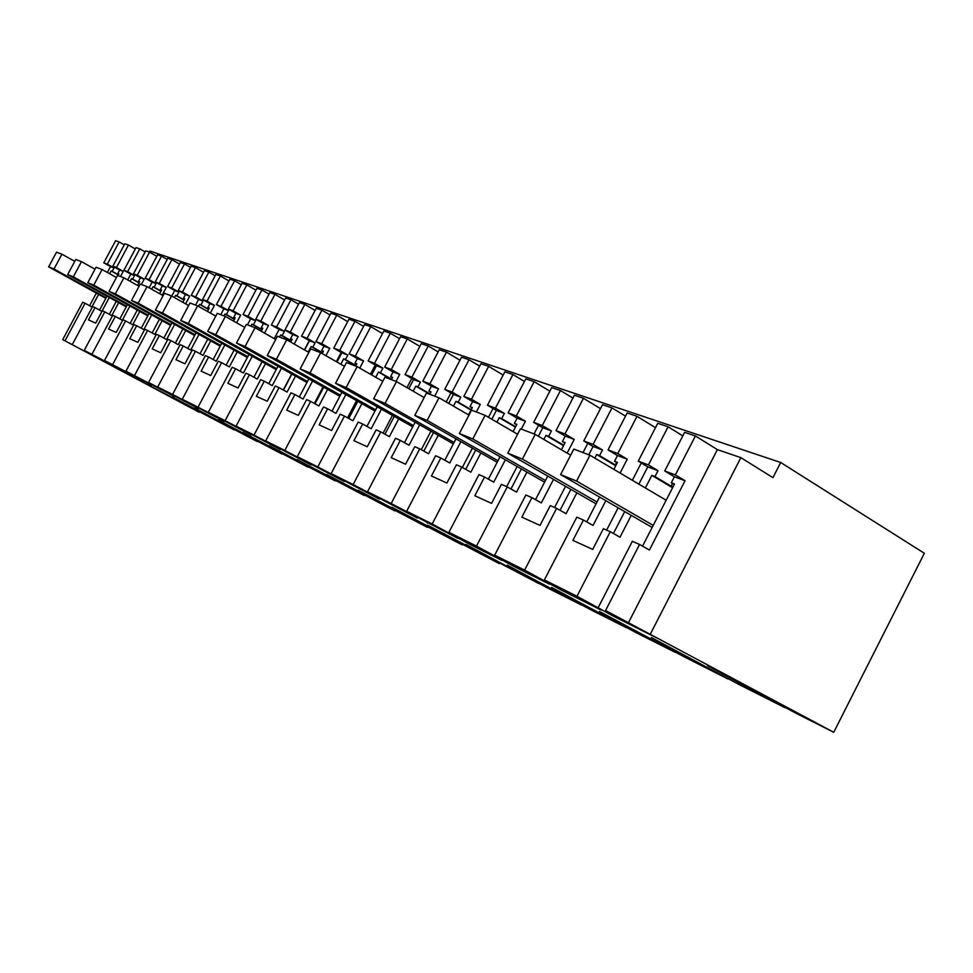 <?xml version="1.0" encoding="UTF-8"?>
<svg xmlns="http://www.w3.org/2000/svg" width="973" height="973" viewBox="0 0 973 973"><rect width="100%" height="100%" fill="white"/><g stroke="black" fill="none" stroke-linecap="round" stroke-linejoin="round"><path stroke-width="1.46" d="M85.077 303.272L82.705 302.238L62.722 339.626L65.033 340.781L85.077 303.272L91.876 306.982L98.626 294.357M103.783 262.819L115.605 240.72L119.168 241.912L107.298 264.121L103.783 262.819L110.508 266.602L107.383 272.464M65.033 340.781L94.892 356.738L109.463 364.024L84.25 350.365L129.956 374.277L104.512 360.484L151.569 385.101L125.931 371.163L174.41 396.534L148.577 382.474L198.577 408.624L157.699 387.023L172.574 394.442L224.204 421.443L182.255 399.271L198.042 407.152L251.399 435.053L208.331 412.284L225.128 420.677L280.333 449.526L236.086 426.138L253.989 435.077L311.165 464.96L265.678 440.903L284.809 450.45L344.101 481.44L297.3 456.69L317.782 466.906L379.361 499.088L331.173 473.583L353.138 484.554L417.186 518.013L367.526 491.73L391.17 503.528L457.882 538.373L406.665 511.263L432.17 523.985L468.791 543.834L501.788 560.351L448.918 532.34L476.515 546.108L513.586 566.25L549.295 584.116L494.661 555.169L524.617 570.117L562.078 590.514L600.864 609.925L544.357 579.969L576.989 596.254L614.766 616.882L657.03 638.033L605.571 610.509L833.739 732.28L796.826 713.671L707.614 665.775L785.187 707.797L738.823 684.408L651.326 637.497L728.084 678.996L685.26 657.395L599.49 611.47L675.323 652.396L635.661 632.389L551.618 587.424L626.442 627.743L589.589 609.159L507.249 565.155L581.015 604.829L546.692 587.522L466.031 544.454L538.701 583.496L427.634 525.165L499.185 563.562L391.766 507.164L462.187 544.904L358.198 490.307L427.5 527.415L326.721 474.496L394.892 510.959L297.13 459.633L364.182 495.476L269.266 445.646L335.223 480.869L242.995 432.45L307.857 467.076L218.159 419.983L281.963 454.014L194.673 408.174L257.419 441.633L172.403 396.996L234.128 429.896L147.288 384.384L199.027 412.187L62.722 339.626M89.601 305.741L96.351 293.104M109.645 273.729L111.129 270.944L118.305 274.958M118.39 274.812L112.211 271.345L114.048 267.916L110.508 266.602M112.211 271.345L111.129 270.944M638.239 461.141L657.76 423.291L668.11 426.782L648.432 464.924L638.239 461.141L647.787 466.858L638.884 484.128M682.803 435.88L668.11 426.782M605.571 610.509L639.577 544.454L649.405 550.037L685.041 480.747L675.359 474.921L664.729 470.968L684.627 432.34L695.403 435.965L717.369 449.623L740.867 457.651L772.927 477.658L780.687 462.491L924.35 553.272L833.739 732.28M124.264 244.819L119.168 241.912M112.844 266.188L124.799 243.809L128.448 245.038L116.444 267.526L112.844 266.188L119.643 270.007L117.794 273.462L118.888 273.875L117.988 275.554M135.32 248.966L128.448 245.038M123.924 270.299L136.038 247.604L139.796 248.857L127.621 271.674L123.924 270.299L130.783 274.155L127.706 279.932M145.159 251.934L139.796 248.857M133.471 273.839L145.731 250.864L149.574 252.153L137.266 275.25L133.471 273.839L140.404 277.743L138.507 281.294L139.577 281.89M156.823 256.3L149.574 252.153M145.159 278.181L157.59 254.853L161.542 256.191L149.051 279.628L145.159 278.181L152.153 282.121L149.137 287.801M167.21 259.438L161.542 256.191M155.242 281.915L167.818 258.307L171.88 259.669L159.231 283.398L155.242 281.915L162.309 285.904L160.363 289.553L161.494 290.185M179.518 264.06L171.88 259.669M167.575 286.5L180.346 262.515L184.529 263.926L171.698 288.02L167.575 286.5L174.726 290.538L171.771 296.072M190.513 267.368L184.529 263.926M178.229 290.453L191.158 266.164L195.451 267.599L182.462 292.022L178.229 290.453L185.442 294.527L183.447 298.285L184.639 298.954M203.527 272.258L195.451 267.599M191.28 295.293L204.403 270.616L208.83 272.112L195.646 296.911L191.28 295.293L198.577 299.429L195.573 305.096M215.167 275.773L208.83 272.112M202.566 299.477L215.848 274.471L220.397 276.004L207.042 301.144L202.566 299.477L209.937 303.661L207.881 307.529L209.146 308.234M228.947 280.954L220.397 276.004M216.395 304.61L229.883 279.202L234.578 280.783L221.017 306.325L216.395 304.61L223.851 308.842L220.749 314.68M241.292 284.675L234.578 280.783M228.363 309.049L242.022 283.289L246.85 284.919L233.119 310.813L228.363 309.049L235.892 313.33L233.775 317.32L235.113 318.074M255.923 290.185L246.85 284.919M243.043 314.498L256.921 288.312L261.907 289.99L247.957 316.322L243.043 314.498L250.657 318.84L247.47 324.848M269.034 294.126L261.907 289.99M255.753 319.217L269.813 292.654L274.945 294.381L260.813 321.09L255.753 319.217L263.44 323.608L261.275 327.706L262.698 328.521M284.59 300L274.945 294.381M271.37 325.006L285.661 297.981L290.963 299.769L276.6 326.952L271.37 325.006L279.142 329.458L274.277 338.665M298.541 304.196L290.963 299.769M284.894 330.029L299.38 302.603L304.841 304.452L290.282 332.024L284.894 330.029L292.751 334.53L290.513 338.762L292.034 339.626M315.118 310.448L304.841 304.452M301.533 336.196L316.261 308.295L321.917 310.192L307.103 338.276L301.533 336.196L309.487 340.769L304.622 350M330.005 314.936L321.917 310.192M315.957 341.559L330.905 313.221L336.731 315.179L321.71 343.688L315.957 341.559L323.997 346.169L321.686 350.548L323.304 351.472M347.689 321.625L336.731 315.179M333.727 348.152L348.918 319.29L354.963 321.321L339.674 350.353L333.727 348.152L341.851 352.834L336.999 362.053M363.598 326.405L354.963 321.321M349.149 353.868L364.571 324.556L370.798 326.66L355.291 356.154L349.149 353.868L357.371 358.611L354.987 363.136L356.702 364.133M382.523 333.581L370.798 326.66M368.147 360.922L383.849 331.051L390.319 333.228L374.532 363.294L368.147 360.922L376.466 365.726L371.637 374.921M399.562 338.701L390.319 333.228M384.676 367.052L400.608 336.694L407.286 338.945L391.268 369.497L384.676 367.052L393.08 371.929L390.623 376.612L392.472 377.682M419.849 346.4L407.286 338.945M405.06 374.617L421.285 343.664L428.229 345.999L411.907 377.159L405.06 374.617L413.574 379.555L408.794 388.677M438.142 351.898L428.229 345.999M422.805 381.209L439.285 349.721L446.473 352.141L429.884 383.836L422.805 381.209L431.404 386.208L428.862 391.073L430.844 392.216M459.961 360.192L446.473 352.141M444.722 389.334L461.518 357.213L468.998 359.73L452.092 392.07L444.722 389.334L453.43 394.418L448.735 403.406M479.665 366.116L468.998 359.73M463.841 396.425L480.905 363.732L488.641 366.347L471.467 399.258L463.841 396.425L472.635 401.581L469.995 406.629L472.136 407.869M503.175 375.067L488.641 366.347M487.473 405.194L504.878 371.808L512.941 374.532L495.427 408.149L487.473 405.194L496.376 410.424L491.803 419.229M524.447 381.465L512.941 374.532M508.113 412.856L525.809 378.862L534.165 381.671L516.359 415.921L508.113 412.856L517.113 418.159L514.376 423.401L516.675 424.751M549.867 391.17L534.165 381.671M533.666 422.343L551.727 387.582L560.46 390.526L542.277 425.542L533.666 422.343L542.788 427.719L538.361 436.245M572.902 398.091L560.46 390.526M556.021 430.638L574.398 395.22L583.459 398.273L564.96 433.958L556.021 430.638L565.24 436.086L562.394 441.56L564.887 443.031M600.463 408.648L583.459 398.273M583.751 440.927L602.518 404.695L612.005 407.882L593.104 444.393L583.751 440.927L593.08 446.473L588.774 454.792M625.505 416.164L612.005 407.882M608.04 449.94L627.147 412.99L637.011 416.31L617.77 453.552L608.04 449.94L617.478 455.559L614.522 461.275L617.223 462.88M655.498 427.682L637.011 416.31M107.298 264.121L114.048 267.916M84.25 350.365L104.804 311.859L102.311 310.764L95.695 323.158L88.47 319.862L95.026 307.602L92.593 306.544L72.343 344.43M99.55 310.071L106.957 296.218M780.687 462.491L149.964 251.058L149.404 252.104M650.499 633.812L740.867 457.651M628.412 622.781L717.369 449.623M675.359 474.921L695.403 435.965M639.577 544.454L632.353 541.304L598.529 606.994M642.545 546.133L674.532 483.958L671.309 482.742L674.374 476.77L664.729 470.968M614.766 616.882L615.228 615.97M609.195 613.537L609.524 612.905M576.989 596.254L610.278 531.708L619.996 537.218L631.246 515.374M645.367 487.959L651.849 475.383L672.586 487.753M610.278 531.708L603.382 528.704L592.703 549.404L572.902 540.392L583.435 520.032L576.819 517.149L544.357 579.969M586.743 521.905L599.563 497.069M613.878 469.363L617.478 462.382L614.522 461.275M562.078 590.514L562.503 589.699M524.617 570.117L556.592 508.356L566.079 513.708L576.88 492.825M594.831 458.113L596.692 454.525L615.714 465.799M556.592 508.356L550.256 505.607L540.003 525.42L521.832 517.137L531.951 497.641L525.87 494.989L494.661 555.169M535.539 499.66L547.75 476.089M561.409 449.757L565.118 442.593L562.394 441.56M513.586 566.25L513.963 565.508M476.515 546.108L507.261 486.901L516.529 492.107L526.916 472.1M543.858 439.468L545.987 435.357L563.525 445.67M507.261 486.901L501.436 484.372L491.572 503.369L474.824 495.744L484.566 477.025L478.971 474.593L448.918 532.34M488.385 479.166L500.049 456.738M513.099 431.635L516.894 424.35L514.376 423.401M468.791 543.834L469.144 543.165M432.17 523.985L461.798 467.125L470.847 472.197L480.844 452.98M496.887 422.185L499.222 417.672L515.435 427.159M461.798 467.125L456.41 464.79L446.899 483.034L431.428 475.992L440.818 458.003L435.636 455.753L406.665 511.263M444.819 460.241L455.972 438.835M468.487 414.863L472.319 407.505L469.995 406.629M427.317 523.085L427.634 522.465M391.17 503.528L419.74 448.833L428.582 453.771L438.227 435.308M453.454 406.142L455.972 401.326L470.993 410.059M419.74 448.833L414.766 446.668L405.583 464.218L391.243 457.699L400.304 440.38L395.5 438.288L367.526 491.73M404.452 442.691L415.143 422.233M413.184 391.207L415.824 386.147L429.786 394.235L431.015 391.888L428.862 391.073M353.138 484.554L380.735 431.866L389.37 436.67L398.687 418.901M380.735 431.866L376.113 429.859L367.247 446.765L353.917 440.696L362.674 424.009L358.198 422.063L331.173 473.583M366.93 426.381L377.208 406.775M391.426 379.652L392.63 377.378L390.623 376.612M317.782 466.906L344.466 416.091L352.895 420.774L361.895 403.637M375.736 377.269L378.485 372.027L391.499 379.531M344.466 416.091L340.149 414.218L331.574 430.528L319.156 424.873L327.621 408.769L323.462 406.957L297.3 456.69M331.975 411.178L341.864 392.362M355.692 366.055L356.86 363.853L354.987 363.136M284.809 450.45L310.642 401.375L318.876 405.948L327.585 389.395M340.818 364.243L343.651 358.855L355.814 365.836M310.642 401.375L306.617 399.623L298.31 415.386L286.707 410.107L294.904 394.539L291.012 392.849L265.678 440.903M299.331 396.984L308.855 378.886M322.185 353.588L323.437 351.217L321.686 350.548M253.989 435.077L279.02 387.631L287.084 392.083L295.512 376.089M308.198 352.031L311.092 346.546L322.477 353.053M279.02 387.631L275.262 385.989L267.21 401.229L256.349 396.291L264.303 381.221L260.642 379.64L236.086 426.138M268.767 383.69L277.962 366.274M290.732 342.082L292.155 339.382L290.513 338.762M225.128 420.677L249.416 374.751L257.286 379.093L265.471 363.622M279.506 337.047L280.577 335.004L291.255 341.097M249.416 374.751L245.877 373.206L238.069 387.972L227.877 383.326L235.6 368.743L232.17 367.247L208.331 412.284M240.1 371.224L248.991 354.427M261.238 331.258L262.807 328.29L261.275 327.706M198.042 407.152L221.613 362.661L229.324 366.906L237.254 351.91M250.888 326.15L251.934 324.179L261.968 329.883M221.613 362.661L218.293 361.214L210.715 375.517L201.131 371.151L208.623 357.006L205.4 355.607L182.255 399.271M213.16 359.499L221.759 343.274M233.532 321.054L235.223 317.867L233.775 317.32M172.574 394.442L195.476 351.289L203.016 355.437L210.727 340.891M223.972 315.909L224.994 313.987L234.444 319.351M195.476 351.289L192.35 349.927L184.979 363.805L175.955 359.694L183.24 345.962L180.2 344.649L157.699 387.023M187.789 348.468L196.12 332.778M207.456 311.421L209.244 308.04L207.881 307.529M148.577 382.474L170.847 340.574L178.217 344.624L185.721 330.516M198.528 306.386L199.599 304.391L208.514 309.426M170.847 340.574L167.891 339.297L160.74 352.761L152.214 348.881L159.304 335.551L156.434 334.311L134.542 375.469M163.853 338.057L171.929 322.866M182.863 302.311L184.736 298.772L183.447 298.285M125.931 371.163L147.592 330.467L154.816 334.42L162.114 320.713M174.435 297.568L175.627 295.33L184.043 300.073M147.592 330.467L144.807 329.251L137.838 342.338L129.786 338.677L136.694 325.724L133.982 324.544L112.661 364.547M141.243 328.217L149.076 313.501M159.621 293.688L161.579 290.015L160.363 289.553M104.512 360.484L125.614 320.908L132.693 324.775L139.796 311.457M151.654 289.212L152.956 286.755L160.934 291.243M125.614 320.908L122.987 319.764L116.201 332.486L108.575 329.02L115.3 316.42L112.734 315.301L91.961 354.221M119.837 318.901L127.451 304.634M137.643 285.503L139.662 281.732L138.507 281.294M130.09 281.27L131.489 278.643L139.042 282.888M104.804 311.859L111.749 315.641L118.657 302.676M118.803 274.033L117.794 273.462M606.629 530.115L618.147 507.797M632.341 480.273L641.268 462.966M613.428 533.496L624.715 511.591M672.55 483.484L671.139 486.208L654.987 476.563L658.016 470.677L647.787 466.858M648.432 464.924L658.016 470.677M671.139 486.208L673.012 486.926M674.253 484.505L671.309 482.742M116.444 267.526L123.255 271.345L119.643 270.007M95.026 307.602L101.897 311.348L109.28 297.507M120.494 276.514L123.255 271.345M109.341 314.328L116.273 301.362M127.621 271.674L134.505 275.541L130.783 274.155M139.127 282.717L132.62 279.069L134.505 275.541M137.266 275.25L144.211 279.166L140.404 277.743M115.3 316.42L122.306 320.251L129.908 305.996M141.389 284.469L144.211 279.166M130.163 323.389L137.266 310.059M149.051 279.628L156.081 283.581L152.153 282.121M161.019 291.073L154.148 287.205L156.081 283.581M159.231 283.398L166.334 287.4L162.309 285.904M136.694 325.724L143.846 329.64L151.666 314.936M162.211 295.135L166.334 287.4M152.141 332.961L159.45 319.241M171.698 288.02L178.874 292.082L174.726 290.538M184.14 299.891L176.891 295.804L178.874 292.082M182.462 292.022L189.699 296.12L185.442 294.527M159.304 335.551L166.602 339.565L174.666 324.386M185.588 303.856L189.699 296.12M175.395 343.068L182.9 328.947M195.646 296.911L202.968 301.058L198.577 299.429M208.611 309.232L200.937 304.902L202.968 301.058M207.042 301.144L214.437 305.34L209.937 303.661M183.24 345.962L190.708 350.061L199.015 334.396M210.35 313.051L214.437 305.34M200.012 353.783L207.736 339.236M221.017 306.325L228.509 310.582L223.851 308.842M234.554 319.144L226.405 314.522L228.509 310.582M233.119 310.813L240.672 315.118L235.892 313.33M208.623 357.006L216.249 361.202L224.836 344.989M236.597 322.793L240.672 315.118M226.137 365.143L234.079 350.146M247.957 316.322L255.595 320.676L250.657 318.84M262.09 329.665L253.442 324.751L255.595 320.676M260.813 321.09L268.524 325.493L263.44 323.608M235.6 368.743L243.384 373.036L252.262 356.252M264.498 333.107L268.524 325.493M253.904 377.22L262.09 361.737M276.6 326.952L284.408 331.416L279.142 329.458M291.377 340.866L282.182 335.612L284.408 331.416M290.282 332.024L298.176 336.549L292.751 334.53M264.303 381.221L272.27 385.624L281.452 368.22M294.199 344.065L298.176 336.549M283.265 389.978L291.718 373.96M304.415 349.879L309.28 340.647M283.471 390.088L291.912 374.07M307.103 338.276L315.094 342.849L309.487 340.769M322.61 352.798L312.807 347.191L315.094 342.849M321.71 343.688L329.774 348.322L323.997 346.169M294.904 394.539L303.065 399.052L312.576 380.978M325.894 355.704L329.774 348.322M314.352 403.43L323.072 386.865M336.33 361.676L341.182 352.445M315.021 403.807L323.741 387.242M339.674 350.353L347.848 355.06L341.851 352.834M355.948 365.556L345.488 359.548L347.848 355.06M355.291 356.154L363.537 360.91L357.371 358.611M327.621 408.769L335.965 413.391L345.841 394.6M359.767 368.11L363.537 360.91M347.556 417.806L356.568 400.633M370.433 374.228L375.262 365.033M348.772 418.487L357.784 401.314M374.532 363.294L382.888 368.122L376.466 365.726M391.657 379.227L380.443 372.768L382.888 368.122M391.268 369.497L399.708 374.398L393.08 371.929M362.674 424.009L371.2 428.752L381.465 409.183M396.023 381.404L399.708 374.398M383.107 433.192L392.447 415.374M406.982 387.631L411.761 378.509M384.943 434.213L394.272 416.408M411.907 377.159L420.458 382.121L413.574 379.555M429.957 393.907L417.928 386.938L420.458 382.121M429.884 383.836L438.519 388.859L431.404 386.208M400.304 440.38L409.037 445.245L419.716 424.824M434.724 396.133L438.519 388.859M421.285 449.696L430.954 431.185M446.23 401.958L450.925 392.958M423.814 451.107L433.484 432.62M452.092 392.07L460.837 397.179L453.43 394.418M471.175 409.706L458.234 402.177L460.837 397.179M471.467 399.258L480.297 404.44L472.635 401.581M440.818 458.003L449.769 463.002L460.898 441.645M476.369 411.993L480.297 404.44M462.357 467.441L472.392 448.176M488.482 417.295L493.08 408.49M465.714 469.314L475.736 450.073M495.427 408.149L504.379 413.403L496.376 410.424M515.629 426.77L501.667 418.597L504.379 413.403M516.359 415.921L525.396 421.248L517.113 418.159M484.566 477.025L493.725 482.17L505.364 459.779M521.309 429.105L525.396 421.248M506.665 486.646L517.125 466.505M534.031 433.946L538.568 425.225M510.971 488.993L521.382 468.937M542.277 425.542L551.436 430.954L542.788 427.719M563.744 445.245L548.638 436.354L551.436 430.954M564.96 433.958L574.216 439.443L565.24 436.086M531.951 497.641L541.329 502.919L553.515 479.397M567.137 453.114L574.216 439.443M554.586 507.48L565.556 486.318M583.009 452.591L587.801 443.335M560.047 510.302L570.883 489.37M616.627 462.516L615.362 464.972L599.563 455.607L602.482 449.976L593.08 446.473M593.104 444.393L602.482 449.976M615.362 464.972L616.018 465.228M617.77 453.552L627.244 459.207L617.478 455.559M583.435 520.032L593.031 525.456L605.826 500.694M620.105 473.036L627.244 459.207M685.041 480.747L674.374 476.77M654.987 476.563L651.849 475.383M599.563 455.607L596.692 454.525M548.638 436.354L545.987 435.357M501.667 418.597L499.222 417.672M458.234 402.177L455.972 401.326M417.928 386.938L415.824 386.147M380.443 372.768L378.485 372.027M345.488 359.548L343.651 358.855M312.807 347.191L311.092 346.546M282.182 335.612L280.577 335.004M253.442 324.751L251.934 324.179M226.405 314.522L224.994 313.987M200.937 304.902L199.599 304.391M176.891 295.804L175.627 295.33M154.148 287.205L152.956 286.755M132.62 279.069L131.489 278.643M74.763 261.36L61.919 254.208L53.989 269.01L48.65 266.845L56.531 252.165L61.919 254.208M106.142 297.738L53.989 269.01M105.826 298.334L48.65 266.845M95.013 269.217L81.464 261.652L73.328 276.855L67.696 274.568L75.772 259.487L81.464 261.652M126.587 306.24L73.328 276.855M126.259 306.872L67.696 274.568M116.419 277.512L102.092 269.509L93.736 285.138L87.789 282.729L96.084 267.222L102.092 269.509M148.164 315.216L93.736 285.138M147.811 315.884L87.789 282.729M139.078 286.305L123.912 277.816L115.325 293.907L109.037 291.353L117.551 275.395L123.912 277.816M170.956 324.702L115.325 293.907M170.579 325.408L109.037 291.353M163.111 295.646L147.032 286.609L138.202 303.187L131.525 300.475L140.282 284.043L147.032 286.609M195.074 334.736L138.202 303.187M194.673 335.478L131.525 300.475M188.628 305.558L171.552 295.95L162.467 313.026L155.388 310.156L164.401 293.226L171.552 295.95M220.652 345.366L162.467 313.026M220.226 346.169L155.388 310.156M215.799 316.128L197.616 305.875L188.263 323.498L180.723 320.433L190.003 302.98L197.616 305.875M247.799 356.665L188.263 323.498M247.349 357.529L180.723 320.433M244.758 327.414L225.383 316.444L215.726 334.639L207.699 331.379L217.271 313.355L225.383 316.444M276.697 368.682L215.726 334.639M276.21 369.606L207.699 331.379M275.712 339.48L255.011 327.719L245.05 346.534L236.475 343.055L246.339 324.423L255.011 327.719M307.492 381.489L245.05 346.534M306.957 382.486L236.475 343.055M308.867 352.421L286.694 339.784L276.405 359.256L267.222 355.534L277.414 336.257L286.694 339.784M340.38 395.184L276.405 359.256M339.82 396.254L267.222 355.534M344.466 366.322L320.652 352.713L310.022 372.902L300.171 368.901L310.703 348.93L320.652 352.713M375.602 409.84L310.022 372.902M374.994 411.007L300.171 368.901M382.778 381.319L357.164 366.614L346.145 387.558L335.551 383.265L346.461 362.54L357.164 366.614M413.403 425.566L346.145 387.558M412.734 426.831L335.551 383.265M424.155 397.531L396.498 381.586L385.077 403.357L373.656 398.723L384.955 377.196L396.498 381.586M454.075 442.484L385.077 403.357M453.357 443.87L373.656 398.723M468.95 415.118L439.005 397.775L427.159 420.433L414.79 415.41L426.515 393.019L439.005 397.775M497.957 460.752L427.159 420.433M497.167 462.272L414.79 415.41M517.612 434.262L485.089 415.313L472.781 438.945L459.365 433.496L471.54 410.156L485.089 415.313M545.452 480.528L472.781 438.945M544.588 482.194L459.365 433.496M570.664 455.182L535.223 434.396L522.416 459.086L507.797 453.15L520.458 428.777L535.223 434.396M597.021 501.995L522.416 459.086M596.072 503.844L507.797 453.15M666.152 500.244L589.966 455.242L576.6 481.076L560.618 474.581L573.827 449.088L589.966 455.242M653.224 525.384L576.6 481.076M652.165 527.439L560.618 474.581"/></g></svg>
